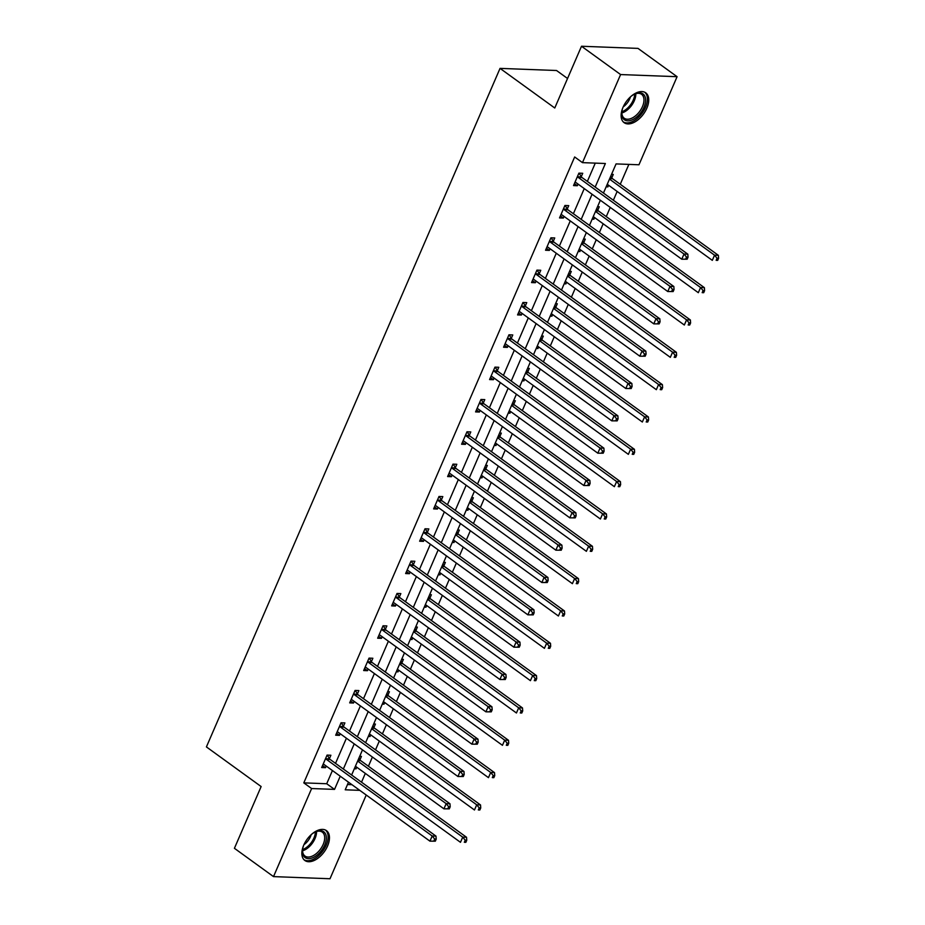 <?xml version="1.0" encoding="UTF-8"?>
<svg xmlns="http://www.w3.org/2000/svg" width="925" height="925" viewBox="0 0 925 925"><rect width="100%" height="100%" fill="white"/><g stroke="black" fill="none" stroke-linecap="round" stroke-linejoin="round"><path stroke-width="1.39" d="M303.747 845.115A18.431 10.614 -54.1 0 1 326.467 830.638A18.431 10.614 -54.1 0 1 327.566 846.005A18.431 10.614 -54.1 0 1 304.845 860.481A18.431 10.614 -54.1 0 1 303.747 845.115M623.022 107.3A18.431 10.614 -54.1 0 1 645.743 92.824A18.431 10.614 -54.1 0 1 646.841 108.202A18.431 10.614 -54.1 0 1 624.132 122.678A18.431 10.614 -54.1 0 1 623.022 107.3M567.545 78.486L556.538 70.508L500.043 68.381L206.414 746.914L261.139 786.551L234.418 848.306L273.511 876.611L311.621 788.539L334.526 789.395L340.238 776.202M500.043 68.381L554.769 108.005L581.501 46.25L637.996 48.389L677.088 76.694L638.967 164.777L616.062 163.91L603.447 193.059M361.525 782.192L365.317 773.404M368.428 766.235L372.405 757.032M375.515 749.863L379.308 741.075M382.418 733.907L386.396 724.703M389.506 717.534L393.298 708.747M396.409 701.566L400.386 692.374M403.497 685.194L407.289 676.418M410.399 669.237L414.377 660.045M417.487 652.865L421.28 644.089M424.39 636.909L428.368 627.717M431.478 620.536L435.27 611.749M438.381 604.58L442.358 595.388M445.468 588.207L449.261 579.42M452.371 572.251L456.349 563.048M459.459 555.879L463.252 547.091M466.362 539.911L470.339 530.719M473.45 523.538L477.242 514.762M480.353 507.582L484.33 498.39M487.44 491.21L491.233 482.434M494.343 475.253L498.321 466.061M501.431 458.881L505.235 450.105M508.334 442.925L512.311 433.733M515.422 426.552L519.226 417.765M522.324 410.596L526.302 401.392M529.412 394.223L533.216 385.436M536.315 378.256L540.293 369.063M543.403 361.895L547.207 353.107M550.306 345.927L554.283 336.735M557.393 329.554L561.197 320.778M564.296 313.598L568.274 304.406M571.384 297.226L575.188 288.45M578.287 281.269L582.264 272.077M585.375 264.897L589.179 256.109M592.278 248.941L596.255 239.737M599.365 232.568L603.169 223.781M606.268 216.612L610.246 207.408M613.356 200.239L617.16 191.452M620.259 184.272L628.861 164.396M366.231 795.026L330.005 878.75L273.511 876.611M347.499 784.527L351.962 784.689M611.529 174.386L613.263 174.443L611.818 177.797M606.153 186.815L607.887 186.885L608.592 185.243M597.538 206.714L599.273 206.772L597.827 210.125M592.162 219.144L593.896 219.213L594.602 217.583M583.548 239.043L585.282 239.113L583.837 242.466M578.171 251.473L579.906 251.542L580.611 249.912M569.557 271.372L571.292 271.441L569.835 274.794M564.181 283.813L565.915 283.871L566.62 282.241M555.567 303.701L557.301 303.77L555.844 307.123M550.19 316.142L551.924 316.2L552.63 314.569M541.576 336.029L543.31 336.099L541.853 339.452M536.199 348.471L537.934 348.54L538.639 346.898M527.585 368.37L529.32 368.428L527.863 371.781M522.209 380.799L523.943 380.869L524.648 379.238M513.595 400.698L515.329 400.768L513.872 404.121M508.218 413.128L509.953 413.197L510.658 411.567M499.604 433.027L501.338 433.097L499.882 436.45M494.228 445.468L495.962 445.526L496.667 443.896M485.613 465.356L487.348 465.425L485.891 468.778M480.237 477.797L481.971 477.855L482.677 476.225M471.623 497.685L473.357 497.754L471.9 501.107M466.246 510.126L467.981 510.195L468.686 508.553M457.632 530.025L459.367 530.083L457.91 533.436M452.256 542.455L453.978 542.524L454.695 540.894M443.642 562.354L445.376 562.412L443.919 565.776M438.265 574.783L439.988 574.853L440.705 573.222M429.651 594.683L431.385 594.752L429.928 598.105M424.274 607.112L425.997 607.182L426.714 605.551M415.66 627.011L417.395 627.081L415.938 630.434M410.284 639.452L412.007 639.51L412.723 637.88M401.67 659.34L403.404 659.409L401.947 662.763M396.293 671.781L398.016 671.851L398.721 670.209M387.679 691.68L389.413 691.738L387.957 695.091M382.303 704.11L384.025 704.179L384.731 702.549M373.688 724.009L375.423 724.067L373.966 727.432M368.312 736.439L370.035 736.508L370.74 734.878M359.698 756.338L361.432 756.407L359.975 759.76M354.321 768.768L356.044 768.837L356.749 767.207M595.18 187.07L605.378 163.505L582.472 162.638L574.656 156.972L303.805 782.874L326.71 783.741L332.422 770.548M335.521 763.368L346.413 738.208M349.511 731.039L360.403 705.879M363.502 698.71L374.394 673.55M377.493 666.37L388.384 641.222M391.495 634.041L402.375 608.893M405.485 601.712L416.366 576.553M419.476 569.384L430.356 544.224M433.467 537.055L444.347 511.895M447.457 504.715L458.337 479.566M461.448 472.386L472.328 447.238M475.438 440.057L486.319 414.909M489.429 407.728L500.309 382.568M503.42 375.4L514.3 350.24M517.41 343.071L528.291 317.911M531.401 310.731L542.281 285.582M545.392 278.402L556.272 253.253M559.382 246.073L570.262 220.913M573.373 213.744L584.253 188.584M587.363 181.416L595.272 163.124M581.27 176.652L582.727 173.287L578.911 173.148L573.535 185.578L577.35 185.728L578.056 184.098M567.279 208.981L568.736 205.627L564.921 205.477L559.533 217.918L563.36 218.057L564.065 216.427M553.289 241.309L554.746 237.956L550.93 237.806L545.542 250.247L549.369 250.386L550.074 248.756M539.298 273.638L540.755 270.285L536.939 270.135L531.551 282.576L535.378 282.715L536.084 281.084M525.308 305.967L526.764 302.614L522.949 302.475L517.561 314.905L521.388 315.055L522.093 313.413M511.317 338.296L512.774 334.942L508.958 334.804L503.57 347.233L507.397 347.384L508.103 345.753M497.326 370.636L498.783 367.283L494.967 367.132L489.579 379.574L493.407 379.712L494.112 378.082M483.336 402.965L484.792 399.612L480.977 399.461L475.589 411.903L479.416 412.041L480.121 410.411M469.345 435.293L470.802 431.94L466.986 431.79L461.598 444.231L465.414 444.37L466.131 442.74M455.354 467.622L456.811 464.269L452.996 464.13L447.608 476.56L451.423 476.71L452.14 475.068M441.364 499.951L442.821 496.598L439.005 496.459L433.617 508.889L437.433 509.039L438.149 507.409M427.373 532.291L428.83 528.927L425.014 528.788L419.626 541.217L423.442 541.368L424.159 539.738M413.382 564.62L414.839 561.267L411.024 561.117L405.636 573.558L409.451 573.697L410.157 572.066M399.392 596.949L400.849 593.596L397.033 593.445L391.645 605.887L395.461 606.025L396.166 604.395M385.401 629.278L386.858 625.924L383.042 625.786L377.654 638.215L381.47 638.366L382.175 636.724M371.411 661.606L372.868 658.253L369.052 658.114L363.664 670.544L367.479 670.694L368.185 669.064M357.42 693.947L358.877 690.582L355.061 690.443L349.673 702.873L353.489 703.023L354.194 701.393M343.429 726.275L344.886 722.922L341.071 722.772L335.683 735.213L339.498 735.352L340.203 733.722M329.439 758.604L330.896 755.251L327.08 755.101L321.692 767.542L325.507 767.681L326.213 766.05M581.501 46.25L620.594 74.555L677.088 76.694M303.805 782.874L311.621 788.539M582.472 162.638L620.594 74.555M343.348 769.033L354.229 743.873M357.339 736.693L368.219 711.545M371.33 704.364L382.21 679.216M385.32 672.036L396.201 646.887M399.311 639.707L410.191 614.547M413.302 607.378L424.182 582.218M427.292 575.049L438.172 549.889M441.283 542.709L452.163 517.561M455.273 510.38L466.154 485.232M469.264 478.052L480.144 452.892M483.255 445.723L494.135 420.563M497.245 413.394L508.126 388.234M511.236 381.054L522.116 355.905M525.227 348.725L536.107 323.577M539.217 316.396L550.097 291.236M553.208 284.067L564.088 258.907M567.198 251.739L578.079 226.579M581.189 219.398L592.069 194.25M348.505 782.192L345.222 789.8L359.779 790.355M600.348 200.239L589.456 225.388M586.357 232.568L575.466 257.728M572.367 264.897L561.475 290.057M558.376 297.226L547.484 322.386M544.386 329.566L533.494 354.714M530.395 361.895L519.503 387.043M516.404 394.223L505.512 419.383M502.414 426.552L491.522 451.712M488.423 458.881L477.531 484.041M474.433 491.221L463.541 516.37M460.442 523.55L449.55 548.698M446.451 555.879L435.559 581.039M432.461 588.207L421.569 613.368M418.458 620.536L407.578 645.696M404.468 652.877L393.587 678.025M390.477 685.205L379.597 710.354M376.487 717.534L365.606 742.683M362.496 749.863L351.616 775.023M326.71 783.741L334.526 789.395M574.39 183.589L577.35 185.728M606.546 185.913L607.887 186.885M592.555 218.242L593.896 219.213M560.4 215.918L563.36 218.057M578.564 250.571L579.906 251.542M546.409 248.247L549.369 250.386M564.574 282.9L565.915 283.871M532.418 280.576L535.378 282.715M550.583 315.24L551.924 316.2M518.428 312.916L521.388 315.055M536.592 347.569L537.934 348.54M504.437 345.245L507.397 347.384M522.602 379.897L523.943 380.869M490.447 377.573L493.407 379.712M508.611 412.226L509.953 413.197M476.456 409.902L479.416 412.041M494.621 444.555L495.962 445.526M462.465 442.231L465.414 444.37M480.63 476.895L481.971 477.855M448.475 474.571L451.423 476.71M466.639 509.224L467.981 510.195M434.484 506.9L437.433 509.039M452.649 541.553L453.978 542.524M420.493 539.229L423.442 541.368M438.658 573.882L439.988 574.853M406.503 571.558L409.451 573.697M424.667 606.21L425.997 607.182M392.512 603.886L395.461 606.025M410.677 638.539L412.007 639.51M378.522 636.227L381.47 638.366M396.686 670.879L398.016 671.851M364.531 668.555L367.479 670.694M382.696 703.208L384.025 704.179M350.54 700.884L353.489 703.023M368.705 735.537L370.035 736.508M336.55 733.213L339.498 735.352M354.714 767.866L356.044 768.837M322.559 765.542L325.507 767.681M687.148 259.22L688.05 257.15L686.523 257.092L685.622 259.162L687.148 259.22L681.771 259.208L575.917 182.549A2.359 1.804 -87.8 0 0 575.257 182.271L574.98 182.225M685.622 259.162L681.771 259.208L684.014 254.028L687.83 254.167L581.975 177.508A2.359 1.804 -87.8 0 1 581.455 176.929L579.143 173.16M577.454 176.502L577.639 176.791A2.359 1.804 -87.8 0 0 578.148 177.369L684.014 254.028L686.523 257.092M688.05 257.15L687.83 254.167M607.251 184.283L712.308 260.353L714.551 255.173L718.367 255.323L612.512 178.664A2.359 1.804 92.2 0 1 611.992 178.086L610.778 176.12M717.06 258.248L716.158 260.318L717.684 260.376L718.586 258.306L717.06 258.248L714.551 255.173L609.494 179.103M717.684 260.376L716.158 260.318M718.367 255.323L718.586 258.306M630.688 96.662A15.945 9.192 -54.1 0 1 633.775 94.535A15.945 9.192 -54.1 0 1 635.07 93.888A15.945 9.192 -54.1 0 1 645.615 100.86A15.945 9.192 -54.1 0 1 633.602 119.152A15.945 9.192 -54.1 0 1 621.808 112.203A15.945 9.192 -54.1 0 1 623.08 107.173M621.866 111.705A14.765 8.51 125.9 0 0 624.248 118.238A14.765 8.51 125.9 0 0 632.816 117.672A14.765 8.51 125.9 0 0 642.852 105.623A14.765 8.51 125.9 0 0 641.568 94.315A14.765 8.51 125.9 0 0 634.619 94.096M623.196 121.846A18.303 10.557 125.9 0 0 633.579 120.978A18.303 10.557 125.9 0 0 645.939 106.271A18.303 10.557 125.9 0 0 644.667 92.199M630.434 96.894A11.62 6.695 -54.1 0 1 623.219 106.861M311.413 834.477A15.945 9.192 -54.1 0 1 315.795 831.691A15.945 9.192 -54.1 0 1 324.71 845.045A15.945 9.192 -54.1 0 1 310.638 858.412A15.945 9.192 -54.1 0 1 302.533 850.006A15.945 9.192 -54.1 0 1 303.805 844.987M302.591 849.52A14.765 8.51 125.9 0 0 304.961 856.041A14.765 8.51 125.9 0 0 323.172 844.444A14.765 8.51 125.9 0 0 322.282 832.13A14.765 8.51 125.9 0 0 315.344 831.91M311.158 834.708A11.62 6.695 -54.1 0 1 310.465 836.639A11.62 6.695 -54.1 0 1 303.943 844.675M303.92 859.66A18.303 10.557 125.9 0 0 326.236 845.103A18.303 10.557 125.9 0 0 325.392 830.014M673.157 291.548L674.059 289.479L672.533 289.421L671.631 291.491L673.157 291.548L667.781 291.537L561.926 214.877A2.359 1.804 -87.8 0 0 561.267 214.6L560.989 214.554M671.631 291.491L667.781 291.537L670.024 286.357L673.839 286.496L567.985 209.836A2.359 1.804 -87.8 0 1 567.464 209.27L565.152 205.489M563.464 208.83L563.649 209.119A2.359 1.804 -87.8 0 0 564.158 209.698L670.024 286.357L672.533 289.421M674.059 289.479L673.839 286.496M659.167 323.889L660.068 321.808L658.542 321.75L657.64 323.831L659.167 323.889L653.79 323.866L547.935 247.206A2.359 1.804 -87.8 0 0 547.276 246.929L546.999 246.894M657.64 323.831L653.79 323.866L656.033 318.686L659.849 318.824L553.994 242.165A2.359 1.804 -87.8 0 1 553.474 241.598L551.161 237.817M549.473 241.159L549.658 241.448A2.359 1.804 -87.8 0 0 550.167 242.026L656.033 318.686L658.542 321.75M660.068 321.808L659.849 318.824M593.26 216.612L698.317 292.693L700.56 287.513L704.376 287.652L598.521 210.992A2.359 1.804 92.2 0 1 598.001 210.414L596.787 208.449M703.069 290.577L702.168 292.647L703.694 292.705L704.596 290.635L703.069 290.577L700.56 287.513L595.503 211.432M703.694 292.705L702.168 292.647M704.376 287.652L704.596 290.635M579.27 248.941L684.327 325.022L686.57 319.842L690.385 319.981L584.531 243.321A2.359 1.804 92.2 0 1 584.01 242.755L582.796 240.778M689.079 322.906L688.177 324.976L689.703 325.033L690.605 322.964L689.079 322.906L686.57 319.842L581.513 243.761M689.703 325.033L688.177 324.976M690.385 319.981L690.605 322.964M645.176 356.217L646.078 354.148L644.552 354.09L643.65 356.16L645.176 356.217L639.799 356.194L533.945 279.535A2.359 1.804 -87.8 0 0 533.286 279.269L533.008 279.223M643.65 356.16L639.799 356.194L642.043 351.014L645.858 351.165L540.003 274.505A2.359 1.804 -87.8 0 1 539.483 273.927L537.171 270.146M535.482 273.499L535.668 273.788A2.359 1.804 -87.8 0 0 536.176 274.355L642.043 351.014L644.552 354.09M646.078 354.148L645.858 351.165M631.185 388.546L632.087 386.477L630.561 386.419L629.659 388.488L631.185 388.546L625.809 388.523L519.954 311.864A2.359 1.804 -87.8 0 0 519.295 311.598L519.018 311.552M629.659 388.488L625.809 388.523L628.052 383.343L631.868 383.493L526.013 306.834A2.359 1.804 -87.8 0 1 525.493 306.256L523.18 302.475M521.492 305.828L521.677 306.117A2.359 1.804 -87.8 0 0 522.186 306.684L628.052 383.343L630.561 386.419M632.087 386.477L631.868 383.493M617.195 420.875L618.097 418.805L616.57 418.748L615.668 420.817L617.195 420.875L611.818 420.863L505.952 344.204A2.359 1.804 -87.8 0 0 505.304 343.927L505.027 343.88M615.668 420.817L611.818 420.863L614.061 415.672L617.877 415.822L512.022 339.163A2.359 1.804 -87.8 0 1 511.502 338.585L509.189 334.815M507.501 338.157L507.686 338.446A2.359 1.804 -87.8 0 0 508.195 339.012L614.061 415.672L616.57 418.748M618.097 418.805L617.877 415.822M565.279 281.269L670.336 357.351L672.579 352.171L676.395 352.309L570.54 275.65A2.359 1.804 92.2 0 1 570.02 275.083L568.806 273.106M675.088 355.235L674.186 357.316L675.712 357.374L676.614 355.292L675.088 355.235L672.579 352.171L567.522 276.089M675.712 357.374L674.186 357.316M676.395 352.309L676.614 355.292M551.288 313.598L656.345 389.679L658.588 384.499L662.404 384.65L556.549 307.99A2.359 1.804 92.2 0 1 556.029 307.412L554.815 305.435M661.097 387.575L660.196 389.645L661.722 389.703L662.624 387.633L661.097 387.575L658.588 384.499L553.532 308.418M661.722 389.703L660.196 389.645M662.404 384.65L662.624 387.633M537.298 345.938L642.355 422.008L644.598 416.828L648.413 416.978L542.559 340.319A2.359 1.804 92.2 0 1 542.038 339.741L540.824 337.775M647.107 419.904L646.205 421.973L647.731 422.031L648.633 419.962L647.107 419.904L644.598 416.828L539.541 340.747M647.731 422.031L646.205 421.973M648.413 416.978L648.633 419.962M523.307 378.267L628.364 454.348L630.607 449.157L634.423 449.307L528.568 372.648A2.359 1.804 92.2 0 1 528.048 372.07L526.834 370.104M633.116 452.233L632.214 454.302L633.741 454.36L634.643 452.29L633.116 452.233L630.607 449.157L525.55 373.087M633.741 454.36L632.214 454.302M634.423 449.307L634.643 452.29M509.317 410.596L614.373 486.677L616.617 481.497L620.432 481.636L514.577 404.977A2.359 1.804 92.2 0 1 514.057 404.41L512.843 402.433M619.126 484.561L618.224 486.631L619.75 486.689L620.652 484.619L619.126 484.561L616.617 481.497L511.56 405.416M619.75 486.689L618.224 486.631M620.432 481.636L620.652 484.619M495.326 442.925L600.383 519.006L602.626 513.826L606.442 513.965L500.587 437.305A2.359 1.804 92.2 0 1 500.067 436.739L498.853 434.762M605.135 516.89L604.233 518.971L605.759 519.029L606.661 516.948L605.135 516.89L602.626 513.826L497.569 437.745M605.759 519.029L604.233 518.971M606.442 513.965L606.661 516.948M481.335 475.253L586.392 551.335L588.635 546.155L592.451 546.305L486.596 469.634A2.359 1.804 92.2 0 1 486.076 469.067L484.862 467.09M591.144 549.23L590.243 551.3L591.769 551.358L592.671 549.288L591.144 549.23L588.635 546.155L483.578 470.073M591.769 551.358L590.243 551.3M592.451 546.305L592.671 549.288M467.345 507.594L572.402 583.663L574.645 578.483L578.46 578.634L472.594 501.974A2.359 1.804 92.2 0 1 472.085 501.396L470.871 499.431M577.154 581.559L576.252 583.629L577.778 583.687L578.68 581.617L577.154 581.559L574.645 578.483L469.588 502.402M577.778 583.687L576.252 583.629M578.46 578.634L578.68 581.617M453.354 539.923L558.411 616.004L560.654 610.812L564.47 610.962L458.603 534.303A2.359 1.804 92.2 0 1 458.095 533.725L456.881 531.759M563.163 613.888L562.261 615.957L563.788 616.015L564.689 613.946L563.163 613.888L560.654 610.812L455.597 534.743M563.788 616.015L562.261 615.957M564.47 610.962L564.689 613.946M439.363 572.251L544.42 648.332L546.663 643.153L550.479 643.291L444.613 566.632A2.359 1.804 92.2 0 1 444.104 566.065L442.89 564.088M549.173 646.217L548.271 648.286L549.797 648.344L550.699 646.274L549.173 646.217L546.663 643.153L441.607 567.071M549.797 648.344L548.271 648.286M550.479 643.291L550.699 646.274M425.373 604.58L530.43 680.661L532.673 675.481L536.488 675.62L430.622 598.961A2.359 1.804 92.2 0 1 430.113 598.394L428.899 596.417M535.182 678.545L534.28 680.627L535.806 680.684L536.708 678.603L535.182 678.545L532.673 675.481L427.616 599.4M535.806 680.684L534.28 680.627M536.488 675.62L536.708 678.603M411.382 636.909L516.439 712.99L518.682 707.81L522.498 707.949L416.632 631.289A2.359 1.804 92.2 0 1 416.123 630.723L414.909 628.746M521.191 710.874L520.289 712.955L521.816 713.013L522.717 710.932L521.191 710.874L518.682 707.81L413.625 631.729M521.816 713.013L520.289 712.955M522.498 707.949L522.717 710.932M397.392 669.249L502.448 745.319L504.692 740.139L508.507 740.289L402.641 663.63A2.359 1.804 92.2 0 1 402.132 663.052L400.918 661.086M507.201 743.214L506.299 745.284L507.825 745.342L508.727 743.272L507.201 743.214L504.692 740.139L399.635 664.058M507.825 745.342L506.299 745.284M508.507 740.289L508.727 743.272M383.401 701.578L488.458 777.647L490.701 772.468L494.517 772.618L388.65 695.958A2.359 1.804 92.2 0 1 388.13 695.38L386.928 693.415M493.21 775.543L492.308 777.613L493.834 777.671L494.736 775.601L493.21 775.543L490.701 772.468L385.644 696.398M493.834 777.671L492.308 777.613M494.517 772.618L494.736 775.601M603.204 453.204L604.106 451.134L602.58 451.076L601.678 453.146L603.204 453.204L597.827 453.192L491.961 376.533A2.359 1.804 -87.8 0 0 491.314 376.255L491.036 376.209M601.678 453.146L597.827 453.192L600.071 448.012L603.886 448.151L498.032 371.492A2.359 1.804 -87.8 0 1 497.511 370.925L495.199 367.144M493.511 370.486L493.684 370.775A2.359 1.804 -87.8 0 0 494.204 371.353L600.071 448.012L602.58 451.076M604.106 451.134L603.886 448.151M589.213 485.544L590.115 483.463L588.589 483.405L587.687 485.486L589.213 485.544L583.837 485.521L477.971 408.862A2.359 1.804 -87.8 0 0 477.323 408.584L477.046 408.549M587.687 485.486L583.837 485.521L586.08 480.341L589.896 480.48L484.029 403.82A2.359 1.804 -87.8 0 1 483.521 403.254L481.208 399.473M479.52 402.814L479.693 403.103A2.359 1.804 -87.8 0 0 480.214 403.682L586.08 480.341L588.589 483.405M590.115 483.463L589.896 480.48M575.223 517.873L576.125 515.803L574.598 515.745L573.697 517.815L575.223 517.873L569.846 517.85L463.98 441.19A2.359 1.804 -87.8 0 0 463.333 440.924L463.055 440.878M573.697 517.815L569.846 517.85L572.089 512.67L575.905 512.82L470.039 436.161A2.359 1.804 -87.8 0 1 469.53 435.583L467.217 431.802M465.529 435.155L465.703 435.444A2.359 1.804 -87.8 0 0 466.223 436.01L572.089 512.67L574.598 515.745M576.125 515.803L575.905 512.82M561.232 550.202L562.134 548.132L560.608 548.074L559.706 550.144L561.232 550.202L555.856 550.178L449.989 473.519A2.359 1.804 -87.8 0 0 449.342 473.253L449.064 473.207M559.706 550.144L555.856 550.178L558.099 544.998L561.914 545.149L456.048 468.489A2.359 1.804 -87.8 0 1 455.539 467.911L453.227 464.13M451.539 467.483L451.712 467.772A2.359 1.804 -87.8 0 0 452.233 468.339L558.099 544.998L560.608 548.074M562.134 548.132L561.914 545.149M547.242 582.53L548.143 580.461L546.617 580.403L545.715 582.472L547.242 582.53L541.865 582.519L435.999 505.859A2.359 1.804 -87.8 0 0 435.351 505.582L435.074 505.536M545.715 582.472L541.865 582.519L544.108 577.327L547.924 577.477L442.058 500.818A2.359 1.804 -87.8 0 1 441.549 500.24L439.236 496.471M437.548 499.812L437.722 500.101A2.359 1.804 -87.8 0 0 438.242 500.668L544.108 577.327L546.617 580.403M548.143 580.461L547.924 577.477M533.251 614.859L534.153 612.789L532.627 612.732L531.725 614.801L533.251 614.859L527.874 614.847L422.008 538.188A2.359 1.804 -87.8 0 0 421.361 537.911L421.083 537.864M531.725 614.801L527.874 614.847L530.118 609.668L533.933 609.806L428.067 533.147A2.359 1.804 -87.8 0 1 427.558 532.58L425.246 528.799M423.558 532.141L423.731 532.43A2.359 1.804 -87.8 0 0 424.251 533.008L530.118 609.668L532.627 612.732M534.153 612.789L533.933 609.806M519.26 647.199L520.162 645.118L518.636 645.06L517.734 647.142L519.26 647.199L513.884 647.176L408.017 570.517A2.359 1.804 -87.8 0 0 407.37 570.239L407.092 570.205M517.734 647.142L513.884 647.176L516.127 641.996L519.942 642.135L414.076 565.476A2.359 1.804 -87.8 0 1 413.567 564.909L411.255 561.128M409.567 564.47L409.74 564.759A2.359 1.804 -87.8 0 0 410.261 565.337L516.127 641.996L518.636 645.06M520.162 645.118L519.942 642.135M505.27 679.528L506.172 677.447L504.645 677.401L503.743 679.47L505.27 679.528L499.893 679.505L394.027 602.846A2.359 1.804 -87.8 0 0 393.379 602.58L393.102 602.533M503.743 679.47L499.893 679.505L502.136 674.325L505.952 674.464L400.086 597.804A2.359 1.804 -87.8 0 1 399.565 597.238L397.264 593.457M395.576 596.81L395.75 597.087A2.359 1.804 -87.8 0 0 396.27 597.666L502.136 674.325L504.645 677.401M506.172 677.447L505.952 674.464M491.279 711.857L492.181 709.787L490.643 709.729L489.753 711.799L491.279 711.857L485.903 711.834L380.036 635.174A2.359 1.804 -87.8 0 0 379.389 634.908L379.111 634.862M489.753 711.799L485.903 711.834L488.146 706.654L491.961 706.804L386.095 630.145A2.359 1.804 -87.8 0 1 385.575 629.567L383.274 625.786M381.586 629.139L381.759 629.428A2.359 1.804 -87.8 0 0 382.279 629.994L488.146 706.654L490.643 709.729M492.181 709.787L491.961 706.804M477.288 744.186L478.19 742.116L476.653 742.058L475.762 744.128L477.288 744.186L471.912 744.174L366.046 667.503A2.359 1.804 -87.8 0 0 365.398 667.237L365.121 667.191M475.762 744.128L471.912 744.174L474.155 738.982L477.971 739.133L372.104 662.473A2.359 1.804 -87.8 0 1 371.584 661.895L369.283 658.126M367.595 661.468L367.768 661.757A2.359 1.804 -87.8 0 0 368.289 662.323L474.155 738.982L476.653 742.058M478.19 742.116L477.971 739.133M463.298 776.514L464.2 774.445L462.662 774.387L461.772 776.457L463.298 776.514L457.921 776.503L352.055 699.843A2.359 1.804 -87.8 0 0 351.408 699.566L351.13 699.52M461.772 776.457L457.921 776.503L460.164 771.323L463.98 771.462L358.114 694.802A2.359 1.804 -87.8 0 1 357.593 694.236L355.292 690.455M353.604 693.796L353.778 694.085A2.359 1.804 -87.8 0 0 354.298 694.663L460.164 771.323L462.662 774.387M464.2 774.445L463.98 771.462M449.307 808.855L450.197 806.773L448.671 806.716L447.781 808.797L449.307 808.855L443.931 808.832L338.064 732.172A2.359 1.804 -87.8 0 0 337.417 731.895L337.139 731.848M447.781 808.797L443.931 808.832L446.174 803.652L449.989 803.79L344.123 727.131A2.359 1.804 -87.8 0 1 343.603 726.564L341.302 722.783M339.614 726.125L339.787 726.414A2.359 1.804 -87.8 0 0 340.308 726.992L446.174 803.652L448.671 806.716M450.197 806.773L449.989 803.79M369.41 733.907L474.467 809.988L476.71 804.808L480.526 804.947L374.66 728.287A2.359 1.804 92.2 0 1 374.139 727.721L372.937 725.743M479.208 807.872L478.317 809.942L479.844 809.999L480.746 807.93L479.208 807.872L476.71 804.808L371.653 728.727M479.844 809.999L478.317 809.942M480.526 804.947L480.746 807.93M435.317 841.183L436.207 839.102L434.681 839.044L433.79 841.126L435.317 841.183L429.94 841.16L324.074 764.501A2.359 1.804 -87.8 0 0 323.426 764.223L323.149 764.189M433.79 841.126L429.94 841.16L432.183 835.98L435.999 836.119L330.132 759.46A2.359 1.804 -87.8 0 1 329.612 758.893L327.3 755.112M325.623 758.454L325.797 758.743A2.359 1.804 -87.8 0 0 326.317 759.321L432.183 835.98L434.681 839.044M436.207 839.102L435.999 836.119M355.42 766.235L460.477 842.317L462.72 837.137L466.535 837.275L360.669 760.616A2.359 1.804 92.2 0 1 360.149 760.049L358.946 758.072M465.217 840.201L464.327 842.27L465.853 842.328L466.755 840.258L465.217 840.201L462.72 837.137L357.663 761.055M465.853 842.328L464.327 842.27M466.535 837.275L466.755 840.258M577.639 176.791L581.455 176.929M578.148 177.369L581.975 177.508M612.512 178.664L609.725 178.56M611.992 178.086L609.968 178.016M635.81 93.679A14.765 8.51 -54.1 0 1 624.676 111.775A14.765 8.51 -54.1 0 1 621.843 112.977M621.854 111.775A14.28 8.232 125.9 0 0 623.901 110.838A14.28 8.232 125.9 0 0 634.689 94.073M316.535 831.494A14.765 8.51 -54.1 0 1 315.02 838.547A14.765 8.51 -54.1 0 1 302.567 850.78M302.579 849.589A14.28 8.232 125.9 0 0 313.933 837.981A14.28 8.232 125.9 0 0 315.402 831.876M563.649 209.119L567.464 209.27M564.158 209.698L567.985 209.836M549.658 241.448L553.474 241.598M550.167 242.026L553.994 242.165M598.521 210.992L595.735 210.888M598.001 210.414L595.978 210.345M584.531 243.321L581.744 243.217M584.01 242.755L581.987 242.674M535.668 273.788L539.483 273.927M536.176 274.355L540.003 274.505M521.677 306.117L525.493 306.256M522.186 306.684L526.013 306.834M507.686 338.446L511.502 338.585M508.195 339.012L512.022 339.163M570.54 275.65L567.753 275.546M570.02 275.083L567.996 275.002M556.549 307.99L553.763 307.875M556.029 307.412L553.994 307.331M542.559 340.319L539.772 340.215M542.038 339.741L540.003 339.672M528.568 372.648L525.782 372.544M528.048 372.07L526.013 372M514.577 404.977L511.791 404.873M514.057 404.41L512.022 404.329M500.587 437.305L497.8 437.201M500.067 436.739L498.032 436.658M486.596 469.634L483.81 469.53M486.076 469.067L484.041 468.987M472.594 501.974L469.819 501.87M472.085 501.396L470.05 501.327M458.603 534.303L455.828 534.199M458.095 533.725L456.06 533.656M444.613 566.632L441.838 566.528M444.104 566.065L442.069 565.984M430.622 598.961L427.847 598.857M430.113 598.394L428.078 598.313M416.632 631.289L413.857 631.185M416.123 630.723L414.088 630.642M402.641 663.63L399.866 663.526M402.132 663.052L400.097 662.982M388.65 695.958L385.875 695.854M388.13 695.38L386.107 695.311M493.684 370.775L497.511 370.925M494.204 371.353L498.032 371.492M479.693 403.103L483.521 403.254M480.214 403.682L484.029 403.82M465.703 435.444L469.53 435.583M466.223 436.01L470.039 436.161M451.712 467.772L455.539 467.911M452.233 468.339L456.048 468.489M437.722 500.101L441.549 500.24M438.242 500.668L442.058 500.818M423.731 532.43L427.558 532.58M424.251 533.008L428.067 533.147M409.74 564.759L413.567 564.909M410.261 565.337L414.076 565.476M395.75 597.087L399.565 597.238M396.27 597.666L400.086 597.804M381.759 629.428L385.575 629.567M382.279 629.994L386.095 630.145M367.768 661.757L371.584 661.895M368.289 662.323L372.104 662.473M353.778 694.085L357.593 694.236M354.298 694.663L358.114 694.802M339.787 726.414L343.603 726.564M340.308 726.992L344.123 727.131M374.66 728.287L371.885 728.183M374.139 727.721L372.116 727.64M325.797 758.743L329.612 758.893M326.317 759.321L330.132 759.46M360.669 760.616L357.894 760.512M360.149 760.049L358.125 759.968"/></g></svg>
